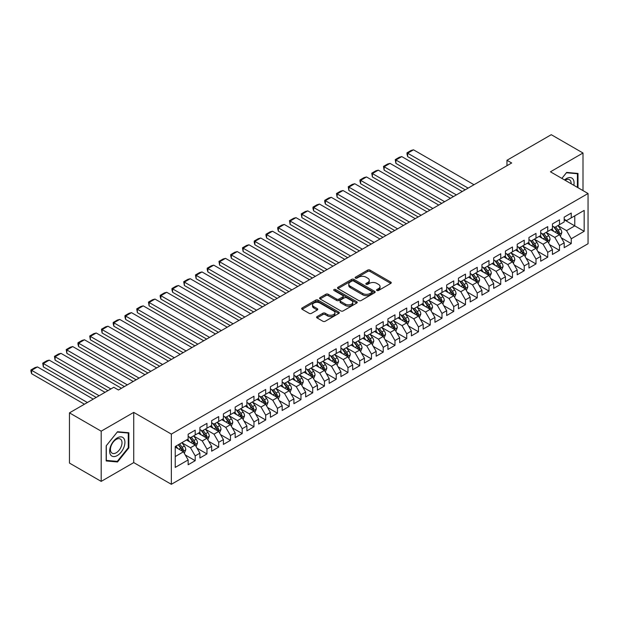 <?xml version="1.0" encoding="UTF-8"?>
<svg xmlns="http://www.w3.org/2000/svg" width="619" height="619" viewBox="0 0 619 619"><rect width="100%" height="100%" fill="white"/><g stroke="black" fill="none" stroke-linecap="round" stroke-linejoin="round"><path stroke-width="0.93" d="M376.909 290.489A1.145 0.658 0 0 0 378.526 290.489L390.782 283.409A1.633 0.944 0 0 0 391.254 282.744A1.633 0.944 0 0 0 390.782 282.078L370.015 270.093A1.633 0.944 0 0 0 367.709 270.093L355.453 277.173A1.145 0.658 0 0 0 355.12 277.637A1.145 0.658 0 0 0 355.453 278.101A1.145 0.658 0 0 0 357.07 278.101L358.656 277.188A5.223 3.018 0 0 1 366.038 277.188L367.771 278.186A5.223 3.018 0 0 1 369.295 280.314A5.223 3.018 0 0 1 367.771 282.45L366.185 283.363A1.145 0.658 0 0 0 365.844 283.827A1.145 0.658 0 0 0 366.185 284.291A1.145 0.658 0 0 0 367.794 284.291L369.381 283.378A5.223 3.018 0 0 1 376.762 283.378L378.495 284.376A5.223 3.018 0 0 1 380.027 286.512A5.223 3.018 0 0 1 378.495 288.64L376.909 289.553A1.145 0.658 0 0 0 376.576 290.025A1.145 0.658 0 0 0 376.909 290.489L376.909 289.553M317.075 316.58A1.633 0.944 0 0 0 316.595 317.245A1.633 0.944 0 0 0 317.075 317.911L322.901 321.269A1.633 0.944 0 0 0 325.207 321.269L338.817 313.415A1.633 0.944 0 0 0 339.297 312.75A1.633 0.944 0 0 0 338.817 312.084L318.05 300.091A1.633 0.944 0 0 0 315.744 300.091L302.134 307.953A1.633 0.944 0 0 0 301.654 308.618A1.633 0.944 0 0 0 302.134 309.283L309.175 313.346A1.633 0.944 0 0 0 311.481 313.346L317.307 309.987A1.633 0.944 0 0 0 317.779 309.322A1.633 0.944 0 0 0 317.307 308.649L313.818 306.637A4.364 2.522 0 0 1 312.533 304.858A4.364 2.522 0 0 1 315.233 302.529A4.364 2.522 0 0 1 319.984 303.078L333.656 310.97A4.364 2.522 0 0 1 334.933 312.75A4.364 2.522 0 0 1 332.241 315.079A4.364 2.522 0 0 1 327.482 314.529L325.207 313.214A1.633 0.944 0 0 0 322.901 313.214L317.075 316.58L317.075 317.911M101.191 431.18L101.191 481.389L133.743 462.594L133.743 412.386L101.191 431.18L69.46 412.865L113.764 387.285L118.461 390.001L511.665 162.983L506.969 160.275L506.969 165.699M133.743 412.386L171.347 434.097L588.05 193.515L588.05 243.724L171.347 484.306L171.347 434.097M582.997 190.598L582.997 153.009L550.446 171.803L588.05 193.515M582.997 153.009L551.266 134.694L506.969 160.275M358.772 300.563A1.633 0.944 0 0 0 361.078 300.563L374.688 292.702A1.633 0.944 0 0 0 375.168 292.036A1.633 0.944 0 0 0 374.688 291.371L353.929 279.386A1.633 0.944 0 0 0 351.623 279.386L338.005 287.239A1.633 0.944 0 0 0 337.533 287.905A1.633 0.944 0 0 0 338.005 288.57L358.772 300.563M334.484 290.737A1.145 0.658 0 0 1 335.645 290.899L335.645 289.537L356.753 301.724A1.633 0.944 0 0 1 357.233 302.389A1.633 0.944 0 0 1 356.753 303.055L343.143 310.916A1.633 0.944 0 0 1 340.837 310.916L320.069 298.931L320.069 297.6A1.633 0.944 0 0 0 319.597 298.265A1.633 0.944 0 0 0 320.069 298.931M320.069 297.6L325.896 294.234A1.633 0.944 0 0 1 328.202 294.234L336.628 299.093A1.633 0.944 0 0 0 338.933 299.093L342.794 296.865A1.633 0.944 0 0 0 343.274 296.199A1.633 0.944 0 0 0 342.794 295.534L334.028 290.473A1.145 0.658 0 0 1 333.695 290.009A1.145 0.658 0 0 1 334.399 289.398A1.145 0.658 0 0 1 335.645 289.537M564.195 219.776L574.772 225.881L574.772 215.838L584.174 210.414L571.244 217.873L571.244 213.06L564.195 217.13L564.195 221.942L559.491 224.658L559.491 219.838L552.442 223.916L552.442 228.728L547.745 231.444L547.745 226.624L540.689 230.694L540.689 235.514L535.992 238.23L535.992 233.409L528.943 237.479L528.943 242.3L524.239 245.016L524.239 240.195L517.19 244.265L517.19 249.086L512.486 251.794L512.486 246.981L505.437 251.051L505.437 255.864L500.74 258.58L500.74 253.767L493.683 257.837L493.683 262.649L488.987 265.365L488.987 260.553L481.938 264.623L481.938 269.435L477.234 272.151L477.234 267.331L470.185 271.401L470.185 276.221L465.48 278.937L465.48 274.116L458.431 278.186L458.431 283.007L453.735 285.723L453.735 280.902L446.678 284.972L446.678 289.793L441.981 292.501L441.981 287.688L434.933 291.758L434.933 296.578L430.228 299.287L430.228 294.474L423.179 298.544L423.179 303.356L418.475 306.072L418.475 301.26L411.426 305.329L411.426 310.142L406.722 312.858L406.722 308.038L399.673 312.115L399.673 316.928L394.976 319.644L394.976 314.823L387.92 318.893L387.92 323.714L383.223 326.43L383.223 321.609L376.174 325.679L376.174 330.5L371.47 333.215L371.47 328.395L364.421 332.465L364.421 337.285L359.716 339.993L359.716 335.181L352.668 339.251L352.668 344.071L347.971 346.779L347.971 341.967L340.914 346.036L340.914 350.849L336.218 353.565L336.218 348.752L329.169 352.822L329.169 357.635L324.464 360.351L324.464 355.53L317.415 359.608L317.415 364.421L312.711 367.137L312.711 362.316L305.662 366.386L305.662 371.207L300.966 373.922L300.966 369.102L293.909 373.172L293.909 377.992L289.212 380.708L289.212 375.888L282.163 379.958L282.163 384.778L277.459 387.486L277.459 382.674L270.41 386.743L270.41 391.556L265.706 394.272L265.706 389.459L258.657 393.529L258.657 398.342L253.96 401.058L253.96 396.237L246.904 400.315L246.904 405.128L242.207 407.844L242.207 403.023L235.158 407.093L235.158 411.914L230.454 414.629L230.454 409.809L223.405 413.879L223.405 418.699L218.7 421.415L218.7 416.595L211.652 420.665L211.652 425.485L206.955 428.193L206.955 423.381L199.898 427.45L199.898 432.271L195.202 434.979L195.202 430.166L188.145 434.236L188.145 439.049L175.223 446.516L175.223 467.415L188.145 459.948L183.448 451.808L175.223 447.057M584.174 210.414L584.174 231.305L571.244 238.772L566.547 230.632L558.029 225.711M561.317 237.858L571.244 243.584L571.244 238.772M571.244 243.584L564.195 247.662L564.195 242.841L559.491 245.557L554.794 237.41L546.275 232.496M549.564 244.637L559.491 250.37L559.491 245.557M559.491 250.37L552.442 254.44L552.442 249.627L547.745 252.343L543.041 244.196L534.522 239.282M537.81 251.422L547.745 257.156L547.745 252.343M547.745 257.156L540.689 261.226L540.689 256.413L535.992 259.121L531.288 250.981L522.769 246.06M526.065 258.208L535.992 263.942L535.992 259.121M535.992 263.942L528.943 268.012L528.943 263.199L524.239 265.907L519.542 257.767L511.015 252.846M514.312 264.994L524.239 270.727L524.239 265.907M524.239 270.727L517.19 274.797L517.19 269.977L512.486 272.693L507.789 264.553L499.27 259.632M502.558 271.78L512.486 277.513L512.486 272.693M512.486 277.513L505.437 281.583L505.437 276.763L500.74 279.478L496.036 271.339L487.517 266.418M490.805 278.565L500.74 284.299L500.74 279.478M500.74 284.299L493.683 288.369L493.683 283.548L488.987 286.264L484.282 278.124L475.763 273.203M479.052 285.344L488.987 291.077L488.987 286.264M488.987 291.077L481.938 295.147L481.938 290.334L477.234 293.05L472.537 284.902L464.01 279.989M467.306 292.129L477.234 297.863L477.234 293.05M477.234 297.863L470.185 301.933L470.185 297.12L465.48 299.836L460.784 291.688L452.265 286.775M455.553 298.915L465.48 304.649L465.48 299.836M465.48 304.649L458.431 308.719L458.431 303.906L453.735 306.614L449.03 298.474L440.511 293.553M443.8 305.701L453.735 311.434L453.735 306.614M453.735 311.434L446.678 315.504L446.678 310.684L441.981 313.4L437.277 305.26L428.758 300.339M432.047 312.487L441.981 318.22L441.981 313.4M441.981 318.22L434.933 322.29L434.933 317.47L430.228 320.185L425.532 312.046L417.005 307.125M420.301 319.272L430.228 325.006L430.228 320.185M430.228 325.006L423.179 329.076L423.179 324.255L418.475 326.971L413.778 318.831L405.259 313.91M408.548 326.058L418.475 331.784L418.475 326.971M418.475 331.784L411.426 335.862L411.426 331.041L406.722 333.757L402.025 325.617L393.506 320.696M396.794 332.836L406.722 338.57L406.722 333.757M406.722 338.57L399.673 342.64L399.673 337.827L394.976 340.543L390.272 332.395L381.753 327.482M385.041 339.622L394.976 345.356L394.976 340.543M394.976 345.356L387.92 349.426L387.92 344.613L383.223 347.321L378.519 339.181L370 334.26M373.296 346.408L383.223 352.141L383.223 347.321M383.223 352.141L376.174 356.211L376.174 351.399L371.47 354.107L366.773 345.967L358.254 341.046M361.542 353.194L371.47 358.927L371.47 354.107M371.47 358.927L364.421 362.997L364.421 358.177L359.716 360.892L355.02 352.753L346.501 347.832M349.789 359.979L359.716 365.713L359.716 360.892M359.716 365.713L352.668 369.783L352.668 364.962L347.971 367.678L343.266 359.538L334.747 354.617M338.036 366.765L347.971 372.499L347.971 367.678M347.971 372.499L340.914 376.569L340.914 371.748L336.218 374.464L331.513 366.324L322.994 361.403M326.29 373.543L336.218 379.277L336.218 374.464M336.218 379.277L329.169 383.354L329.169 378.534L324.464 381.25L319.768 373.102L311.249 368.189M314.537 380.329L324.464 386.063L324.464 381.25M324.464 386.063L317.415 390.132L317.415 385.32L312.711 388.036L308.014 379.888L299.495 374.975M302.784 387.115L312.711 392.848L312.711 388.036M312.711 392.848L305.662 396.918L305.662 392.106L300.966 394.814L296.261 386.674L287.742 381.753M291.031 393.901L300.966 399.634L300.966 394.814M300.966 399.634L293.909 403.704L293.909 398.891L289.212 401.599L284.508 393.46L275.989 388.539M279.285 400.686L289.212 406.42L289.212 401.599M289.212 406.42L282.163 410.49L282.163 405.669L277.459 408.385L272.762 400.245L264.236 395.324M267.532 407.472L277.459 413.206L277.459 408.385M277.459 413.206L270.41 417.276L270.41 412.455L265.706 415.171L261.009 407.031L252.49 402.11M255.779 414.258L265.706 419.991L265.706 415.171M265.706 419.991L258.657 424.061L258.657 419.241L253.96 421.957L249.256 413.817L240.737 408.896M244.025 421.036L253.96 426.77L253.96 421.957M253.96 426.77L246.904 430.839L246.904 426.027L242.207 428.743L237.503 420.595L228.984 415.682M232.272 427.822L242.207 433.555L242.207 428.743M242.207 433.555L235.158 437.625L235.158 432.813L230.454 435.528L225.757 427.381L217.23 422.468M220.526 434.608L230.454 440.341L230.454 435.528M230.454 440.341L223.405 444.411L223.405 439.598L218.7 442.306L214.004 434.167L205.485 429.246M208.773 441.393L218.7 447.127L218.7 442.306M218.7 447.127L211.652 451.197L211.652 446.376L206.955 449.092L202.251 440.952L193.732 436.031M197.02 448.179L206.955 453.913L206.955 449.092M206.955 453.913L199.898 457.983L199.898 453.162L195.202 455.878L190.497 447.738L181.978 442.817M185.267 454.965L195.202 460.698L195.202 455.878M195.202 460.698L188.145 464.768L188.145 459.948M188.145 436.341L190.497 437.695L195.202 434.979M175.223 456.559L183.448 451.808M199.898 429.555L202.251 430.909L206.955 428.193M190.497 447.738L195.202 445.022L186.505 440.001M199.898 453.162L195.202 445.022M211.652 422.769L214.004 424.123L218.7 421.415M202.251 440.952L206.955 438.237L198.258 433.215M211.652 446.376L206.955 438.237M223.405 415.983L225.757 417.345L230.454 414.629M214.004 434.167L218.7 431.451L210.003 426.437M223.405 439.598L218.7 431.451M235.158 409.198L237.503 410.559L242.207 407.844M225.757 427.381L230.454 424.673L221.757 419.651M235.158 432.813L230.454 424.673M246.904 402.412L249.256 403.774L253.96 401.058M237.503 420.595L242.207 417.887L233.51 412.865M246.904 426.027L242.207 417.887M258.657 395.634L261.009 396.988L265.706 394.272M249.256 413.817L253.96 411.101L245.263 406.079M258.657 419.241L253.96 411.101M270.41 388.848L272.762 390.202L277.459 387.486M261.009 407.031L265.706 404.315L257.009 399.294M270.41 412.455L265.706 404.315M282.163 382.062L284.508 383.416L289.212 380.708M272.762 400.245L277.459 397.53L268.762 392.508M282.163 405.669L277.459 397.53M293.909 375.276L296.261 376.631L300.966 373.922M284.508 393.46L289.212 390.744L280.515 385.722M293.909 398.891L289.212 390.744M305.662 368.491L308.014 369.853L312.711 367.137M296.261 386.674L300.966 383.958L292.269 378.944M305.662 392.106L300.966 383.958M317.415 361.705L319.768 363.067L324.464 360.351M308.014 379.888L312.711 377.18L304.014 372.158M317.415 385.32L312.711 377.18M329.169 354.927L331.513 356.281L336.218 353.565M319.768 373.102L324.464 370.394L315.767 365.372M329.169 378.534L324.464 370.394M340.914 348.141L343.266 349.495L347.971 346.779M331.513 366.324L336.218 363.608L327.521 358.587M340.914 371.748L336.218 363.608M352.668 341.355L355.02 342.709L359.716 339.993M343.266 359.538L347.971 356.823L339.274 351.801M352.668 364.962L347.971 356.823M364.421 334.57L366.773 335.924L371.47 333.215M355.02 352.753L359.716 350.037L351.027 345.015M364.421 358.177L359.716 350.037M376.174 327.784L378.519 329.138L383.223 326.43M366.773 345.967L371.47 343.251L362.773 338.229M376.174 351.399L371.47 343.251M387.92 320.998L390.272 322.36L394.976 319.644M378.519 339.181L383.223 336.465L374.526 331.451M387.92 344.613L383.223 336.465M399.673 314.212L402.025 315.574L406.722 312.858M390.272 332.395L394.976 329.687L386.279 324.666M399.673 337.827L394.976 329.687M411.426 307.434L413.778 308.788L418.475 306.072M402.025 325.617L406.722 322.901L398.032 317.88M411.426 331.041L406.722 322.901M423.179 300.648L425.532 302.002L430.228 299.287M413.778 318.831L418.475 316.116L409.778 311.094M423.179 324.255L418.475 316.116M434.933 293.863L437.277 295.217L441.981 292.501M425.532 312.046L430.228 309.33L421.531 304.308M434.933 317.47L430.228 309.33M446.678 287.077L449.03 288.431L453.735 285.723M437.277 305.26L441.981 302.544L433.285 297.522M446.678 310.684L441.981 302.544M458.431 280.291L460.784 281.653L465.48 278.937M449.03 298.474L453.735 295.758L445.038 290.744M458.431 303.906L453.735 295.758M470.185 273.505L472.537 274.867L477.234 272.151M460.784 291.688L465.48 288.98L456.783 283.959M470.185 297.12L465.48 288.98M481.938 266.719L484.282 268.081L488.987 265.365M472.537 284.902L477.234 282.194L468.537 277.173M481.938 290.334L477.234 282.194M493.683 259.941L496.036 261.295L500.74 258.58M484.282 278.124L488.987 275.409L480.29 270.387M493.683 283.548L488.987 275.409M505.437 253.156L507.789 254.51L512.486 251.794M496.036 271.339L500.74 268.623L492.043 263.601M505.437 276.763L500.74 268.623M517.19 246.37L519.542 247.724L524.239 245.016M507.789 264.553L512.486 261.837L503.789 256.815M517.19 269.977L512.486 261.837M528.943 239.584L531.288 240.938L535.992 238.23M519.542 257.767L524.239 255.051L515.542 250.03M528.943 263.199L524.239 255.051M540.689 232.798L543.041 234.16L547.745 231.444M531.288 250.981L535.992 248.265L527.295 243.252M540.689 256.413L535.992 248.265M552.442 226.012L554.794 227.374L559.491 224.658M543.041 244.196L547.745 241.487L539.048 236.466M552.442 249.627L547.745 241.487M564.195 219.234L566.547 220.588L571.244 217.873M554.794 237.41L559.491 234.702L550.794 229.68M564.195 242.841L559.491 234.702M69.46 412.865L69.46 463.074L101.191 481.389M133.743 462.594L171.347 484.306M566.547 230.632L574.772 225.881L584.174 231.305M577.999 187.712L577.999 173.436L566.664 172.422L561.866 178.396M128.86 447.87L128.86 432.751L117.525 431.737L106.182 445.842L106.182 460.962L117.525 461.975L128.86 447.87L128.272 447.529M377.366 290.651L378.495 289.994A5.223 3.018 0 0 0 380.027 287.866L380.027 286.512M369.295 280.314L369.295 281.676A5.223 3.018 0 0 1 367.771 283.804L366.641 284.454M390.759 283.425L370.015 271.447A1.633 0.944 0 0 0 367.709 271.447L355.91 278.264M374.665 292.717L353.929 280.74A1.633 0.944 0 0 0 351.623 280.74L338.028 288.586L338.005 287.239M371.802 292.501A1.145 0.658 0 0 0 372.143 292.036A1.145 0.658 0 0 0 371.802 291.572L353.581 281.049A1.145 0.658 0 0 0 351.963 281.049L350.292 282.016A5.223 3.018 0 0 0 348.768 284.144A5.223 3.018 0 0 0 350.292 286.28L362.749 293.468A5.223 3.018 0 0 0 370.131 293.468L371.802 292.501L371.802 293.863A1.145 0.658 0 0 0 372.143 293.391L372.143 292.036M348.768 284.144L348.768 285.506A5.223 3.018 0 0 0 350.292 287.634L350.292 286.28M371.802 293.863L370.131 294.822A5.223 3.018 0 0 1 362.749 294.822L350.292 287.634M320.093 298.938L325.896 295.588L325.896 294.234M343.274 296.199L343.274 297.553A1.633 0.944 0 0 1 342.794 298.219L338.933 300.455A1.633 0.944 0 0 1 336.628 300.455L328.202 295.588A1.633 0.944 0 0 0 325.896 295.588M335.645 290.899L356.73 303.07M345.363 304.138A4.364 2.522 0 0 0 350.114 304.687A4.364 2.522 0 0 0 352.815 302.358A4.364 2.522 0 0 0 351.53 300.579L346.717 297.801A1.633 0.944 0 0 0 344.412 297.801L340.543 300.029A1.633 0.944 0 0 0 340.071 300.695A1.633 0.944 0 0 0 340.543 301.36L345.363 304.138L345.363 305.5A4.364 2.522 0 0 0 350.114 306.041A4.364 2.522 0 0 0 352.815 303.712L352.815 302.358M340.071 300.695L340.071 302.049A1.633 0.944 0 0 0 340.543 302.714L340.543 301.36M345.363 305.5L340.543 302.714M334.933 312.75L334.933 314.104A4.364 2.522 0 0 1 332.241 316.433A4.364 2.522 0 0 1 327.482 315.883L325.207 314.568A1.633 0.944 0 0 0 322.901 314.568L317.098 317.918M312.533 304.858L312.533 306.212A4.364 2.522 0 0 0 313.818 307.991L313.818 306.637M317.284 309.995L313.818 307.991M338.794 313.423L318.05 301.453A1.633 0.944 0 0 0 315.744 301.453L302.157 309.299M116.326 461.287L117.525 461.975M560.365 236.203L561.82 232.651A4.403 2.546 -120 0 0 560.412 228.898L557.92 225.571M468.126 188.122L407.642 153.203L413.515 149.813L473.999 184.733M553.943 231.491L552.04 228.96M407.642 156.592L406.993 154.185L406.993 152.831L407.642 153.203L407.642 156.592L465.186 189.816M558.663 234.222L559.444 232.837A4.403 2.546 -120 0 0 558.183 230.191L555.684 226.856M554.26 227.065L557.348 231.181A2.244 1.292 60 0 1 557.75 231.862L559.444 232.837M553.487 226.616L556.775 231.003A4.403 2.546 60 0 1 558.036 233.649L558.121 233.905M406.993 152.831L411.109 150.456L413.515 149.813M548.612 242.988L550.067 239.437A4.403 2.546 -120 0 0 548.666 235.684L546.167 232.349M456.373 194.908L395.889 159.988L401.77 156.592L462.254 191.519M542.19 238.276L540.294 235.746M395.889 163.377L395.247 159.617L395.889 159.988L395.889 163.377L453.441 196.602M546.91 241.008L547.691 239.623A4.403 2.546 -120 0 0 546.43 236.976L543.931 233.642M542.507 233.85L545.594 237.967A2.244 1.292 60 0 1 545.997 238.648L547.691 239.623M541.733 233.402L545.022 237.789A4.403 2.546 60 0 1 546.283 240.435L546.368 240.69M395.247 159.617L399.356 157.241L401.77 156.592M536.859 249.774L538.321 246.223A4.403 2.546 -120 0 0 536.913 242.47L534.414 239.135M444.62 201.693L384.136 166.774L390.016 163.377L450.5 198.297M530.437 245.062L528.541 242.532M384.136 170.163L383.494 166.403L384.136 166.774L384.136 170.163L441.687 203.388M535.164 247.793L535.938 246.408A4.403 2.546 -120 0 0 534.677 243.762L532.185 240.427M530.762 240.636L533.841 244.753A2.244 1.292 60 0 1 534.251 245.434L535.938 246.408M529.98 240.187L533.269 244.575A4.403 2.546 60 0 1 534.53 247.221L534.623 247.476M383.494 166.403L387.602 164.027L390.016 163.377M573.828 185.305A10.802 6.236 120 0 0 573.039 179.185A10.802 6.236 120 0 0 564.543 179.951M571.136 183.75A8.179 4.72 120 0 0 570.362 180.562A8.179 4.72 120 0 0 569.449 179.711A8.179 4.72 120 0 0 565.101 180.268M566.4 172.747L577.419 173.746L577.419 187.379M576.684 173.32L577.419 173.746M561.882 178.411L566.424 172.763M110.669 454.95A10.802 6.236 120 0 0 121.107 452.156A10.802 6.236 120 0 0 123.901 438.492A10.802 6.236 120 0 0 113.47 441.285A10.802 6.236 120 0 0 110.669 454.95M111.211 452.334A8.179 4.72 120 0 0 112.124 453.185A8.179 4.72 120 0 0 119.738 449.363A8.179 4.72 120 0 0 121.223 439.869A8.179 4.72 120 0 0 120.303 439.018A8.179 4.72 120 0 0 112.697 442.833A8.179 4.72 120 0 0 111.211 452.334M117.285 432.07L128.272 433.052L128.272 447.699L117.285 461.372L106.298 460.389L106.298 445.734L117.262 432.054M127.545 432.627L128.272 433.052M525.113 256.56L526.568 253.001A4.403 2.546 -120 0 0 525.16 249.256L522.66 245.921M432.874 208.479L372.39 173.56L378.263 170.163L438.747 205.082M518.683 251.848L516.788 249.318M372.39 176.949L371.74 173.181L372.39 173.56L372.39 176.949L429.934 210.174M523.411 254.571L524.185 253.194A4.403 2.546 -120 0 0 522.931 250.54L520.432 247.213M519.008 247.422L522.088 251.531A2.244 1.292 60 0 1 522.498 252.219L524.185 253.194M518.235 246.973L521.515 251.36A4.403 2.546 60 0 1 522.776 254.007L522.869 254.262M371.74 173.181L375.857 170.805L378.263 170.163M513.36 263.346L514.815 259.787A4.403 2.546 -120 0 0 513.406 256.042L510.915 252.707M421.121 215.265L360.637 180.338L366.51 176.949L426.994 211.868M506.938 258.634L505.034 256.096M360.637 183.735L359.987 181.328L359.987 179.967L360.637 180.338L360.637 183.735L418.181 216.959M511.658 261.357L512.439 259.98A4.403 2.546 -120 0 0 511.178 257.326L508.679 253.999M507.255 254.2L510.342 258.316A2.244 1.292 60 0 1 510.745 258.997L512.439 259.98M506.481 253.759L509.77 258.138A4.403 2.546 60 0 1 511.023 260.792L511.116 261.048M359.987 179.967L364.104 177.591L366.51 176.949M501.607 270.132L503.061 266.572A4.403 2.546 -120 0 0 501.661 262.82L499.162 259.493M409.368 222.043L348.884 187.124L354.764 183.735L415.248 218.654M495.185 265.419L493.289 262.882M348.884 190.52L348.242 186.752L348.884 187.124L348.884 190.52L406.428 223.745M499.904 268.143L500.686 266.758A4.403 2.546 -120 0 0 499.425 264.112L496.925 260.777M495.502 260.986L498.589 265.102A2.244 1.292 60 0 1 498.991 265.783L500.686 266.758M494.728 260.537L498.016 264.924A4.403 2.546 60 0 1 499.278 267.578L499.363 267.834M348.242 186.752L352.35 184.377L354.764 183.735M489.853 276.917L491.308 273.358A4.403 2.546 -120 0 0 489.908 269.605L487.408 266.278M397.615 228.829L337.131 193.909L343.011 190.52L403.495 225.44M483.431 272.198L481.536 269.667M337.131 197.306L336.488 193.538L337.131 193.909L337.131 197.306L394.682 230.523M488.159 274.929L488.933 273.544A4.403 2.546 -120 0 0 487.671 270.898L485.18 267.563M483.749 267.772L486.836 271.888A2.244 1.292 60 0 1 487.246 272.569L488.933 273.544M482.975 267.323L486.263 271.71A4.403 2.546 60 0 1 487.524 274.356L487.61 274.612M336.488 193.538L340.597 191.163L343.011 190.52M478.1 283.695L479.563 280.144A4.403 2.546 -120 0 0 478.154 276.391L475.655 273.056M385.869 235.615L325.385 200.695L331.258 197.306L391.742 232.226M471.678 278.983L469.782 276.453M325.385 204.084L324.735 201.678L324.735 200.324L325.385 200.695L325.385 204.084L382.929 237.309M476.406 281.715L477.179 280.33A4.403 2.546 -120 0 0 475.926 277.683L473.427 274.349M472.003 274.557L475.083 278.674A2.244 1.292 60 0 1 475.493 279.355L477.179 280.33M471.229 274.109L474.51 278.496A4.403 2.546 60 0 1 475.771 281.142L475.864 281.397M324.735 200.324L328.851 197.948L331.258 197.306M466.355 290.481L467.809 286.93A4.403 2.546 -120 0 0 466.401 283.177L463.91 279.842M374.116 242.4L313.632 207.481L319.505 204.084L379.989 239.011M459.932 285.769L458.029 283.239M313.632 210.87L312.982 208.464L312.982 207.11L313.632 207.481L313.632 210.87L371.176 244.095M464.652 288.5L465.434 287.115A4.403 2.546 -120 0 0 464.173 284.469L461.673 281.134M460.25 281.343L463.329 285.46A2.244 1.292 60 0 1 463.739 286.14L465.434 287.115M459.476 280.894L462.764 285.282A4.403 2.546 60 0 1 464.018 287.928L464.111 288.183M312.982 207.11L317.098 204.734L319.505 204.084M454.601 297.267L456.056 293.716A4.403 2.546 -120 0 0 454.656 289.963L452.156 286.628M362.363 249.186L301.879 214.267L307.751 210.87L368.235 245.789M448.179 292.555L446.284 290.025M301.879 217.656L301.236 213.888L301.879 214.267L301.879 217.656L359.422 250.881M452.899 295.278L453.681 293.901A4.403 2.546 -120 0 0 452.419 291.247L449.92 287.92M448.496 288.129L451.584 292.245A2.244 1.292 60 0 1 451.986 292.926L453.681 293.901M447.723 287.68L451.011 292.067A4.403 2.546 60 0 1 452.272 294.714L452.357 294.969M301.236 213.888L305.345 211.52L307.751 210.87M442.848 304.053L444.303 300.494A4.403 2.546 -120 0 0 442.902 296.749L440.403 293.414M350.609 255.972L290.125 221.053L296.006 217.656L356.49 252.575M436.426 299.341L434.53 296.803M290.125 224.442L289.483 220.674L290.125 221.053L290.125 224.442L347.677 257.666M441.154 302.064L441.927 300.687A4.403 2.546 -120 0 0 440.666 298.033L438.175 294.706M436.743 294.907L439.83 299.023A2.244 1.292 60 0 1 440.241 299.704L441.927 300.687M435.969 294.466L439.258 298.853A4.403 2.546 60 0 1 440.519 301.499L440.604 301.755M289.483 220.674L293.592 218.298L296.006 217.656M431.095 310.839L432.557 307.279A4.403 2.546 -120 0 0 431.149 303.534L428.65 300.2M338.864 262.75L278.38 227.831L284.253 224.442L344.737 259.361M424.673 306.126L422.777 303.589M278.38 231.227L277.73 228.821L277.73 227.459L278.38 227.831L278.38 231.227L335.924 264.452M429.4 308.85L430.174 307.473A4.403 2.546 -120 0 0 428.913 304.819L426.421 301.484M424.998 301.693L428.077 305.809A2.244 1.292 60 0 1 428.487 306.49L430.174 307.473M424.224 301.252L427.505 305.631A4.403 2.546 60 0 1 428.766 308.285L428.859 308.541M277.73 227.459L281.846 225.084L284.253 224.442M419.349 317.624L420.804 314.065A4.403 2.546 -120 0 0 419.396 310.312L416.904 306.985M327.111 269.536L266.627 234.616L272.499 231.227L332.983 266.147M412.919 312.912L411.024 310.374M266.627 238.013L265.977 235.599L265.977 234.245L266.627 234.616L266.627 238.013L324.17 271.238M417.647 315.636L418.429 314.251A4.403 2.546 -120 0 0 417.167 311.605L414.668 308.27M413.244 308.479L416.324 312.595A2.244 1.292 60 0 1 416.734 313.276L418.429 314.251M412.471 308.03L415.751 312.417A4.403 2.546 60 0 1 417.013 315.071L417.105 315.326M265.977 234.245L270.093 231.87L272.499 231.227M407.596 324.402L409.051 320.851A4.403 2.546 -120 0 0 407.65 317.098L405.151 313.771M315.357 276.322L254.873 241.402L260.746 238.013L321.23 272.933M401.174 319.69L399.27 317.16M254.873 244.799L254.223 242.385L254.223 241.031L254.873 241.402L254.873 244.799L312.417 278.016M405.894 322.422L406.675 321.037A4.403 2.546 -120 0 0 405.414 318.39L402.915 315.056M401.491 315.264L404.578 319.381A2.244 1.292 60 0 1 404.981 320.062L406.675 321.037M400.717 314.816L404.006 319.203A4.403 2.546 60 0 1 405.267 321.849L405.352 322.104M254.223 241.031L258.34 238.655L260.746 238.013M395.843 331.188L397.297 327.637A4.403 2.546 -120 0 0 395.897 323.884L393.398 320.549M303.604 283.107L243.12 248.188L249 244.799L309.485 279.718M389.421 326.476L387.525 323.946M243.12 251.577L242.478 247.817L243.12 248.188L243.12 251.577L300.672 284.802M394.141 329.207L394.922 327.822A4.403 2.546 -120 0 0 393.661 325.176L391.169 321.841M389.738 322.05L392.825 326.167A2.244 1.292 60 0 1 393.235 326.847L394.922 327.822M388.964 321.601L392.253 325.989A4.403 2.546 60 0 1 393.514 328.635L393.599 328.89M242.478 247.817L246.586 245.441L249 244.799M384.089 337.974L385.552 334.422A4.403 2.546 -120 0 0 384.144 330.67L381.644 327.335M291.858 289.893L231.374 254.974L237.247 251.577L297.731 286.496M377.667 333.262L375.772 330.732M231.374 258.363L230.725 255.957L230.725 254.602L231.374 254.974L231.374 258.363L288.918 291.588M382.395 335.993L383.169 334.608A4.403 2.546 -120 0 0 381.908 331.962L379.416 328.627M377.992 328.836L381.072 332.952A2.244 1.292 60 0 1 381.482 333.633L383.169 334.608M377.219 328.387L380.499 332.774A4.403 2.546 60 0 1 381.761 335.421L381.853 335.676M230.725 254.602L234.841 252.227L237.247 251.577M372.344 344.76L373.799 341.201A4.403 2.546 -120 0 0 372.39 337.456L369.899 334.121M280.105 296.679L219.621 261.76L225.494 258.363L285.978 293.282M365.914 340.048L364.018 337.517M219.621 265.149L218.971 261.38L219.621 261.76L219.621 265.149L277.165 298.373M370.642 342.771L371.423 341.394A4.403 2.546 -120 0 0 370.162 338.74L367.663 335.413M366.239 335.622L369.319 339.738A2.244 1.292 60 0 1 369.729 340.419L371.423 341.394M365.465 335.173L368.746 339.56A4.403 2.546 60 0 1 370.007 342.206L370.1 342.462M218.971 261.38L223.088 259.013L225.494 258.363M360.591 351.546L362.045 347.986A4.403 2.546 -120 0 0 360.637 344.241L358.146 340.907M268.352 303.465L207.868 268.538L213.741 265.149L274.225 300.068M354.169 346.833L352.265 344.296M207.868 271.934L207.218 269.528L207.218 268.166L207.868 268.538L207.868 271.934L265.412 305.159M358.888 349.557L359.67 348.18A4.403 2.546 -120 0 0 358.409 345.526L355.91 342.199M354.486 342.4L357.573 346.516A2.244 1.292 60 0 1 357.975 347.197L359.67 348.18M353.712 341.959L357.001 346.338A4.403 2.546 60 0 1 358.262 348.992L358.347 349.248M207.218 268.166L211.334 265.791L213.741 265.149M348.837 358.331L350.292 354.772A4.403 2.546 -120 0 0 348.892 351.027L346.392 347.692M256.599 310.243L196.115 275.323L201.995 271.934L262.479 306.854M342.415 353.619L340.52 351.081M196.115 278.72L195.472 274.952L196.115 275.323L196.115 278.72L253.666 311.945M347.135 356.343L347.917 354.958A4.403 2.546 -120 0 0 346.655 352.312L344.156 348.977M342.733 349.186L345.82 353.302A2.244 1.292 60 0 1 346.23 353.983L347.917 354.958M341.959 348.737L345.247 353.124A4.403 2.546 60 0 1 346.508 355.778L346.594 356.033M195.472 274.952L199.581 272.577L201.995 271.934M337.084 365.117L338.547 361.558A4.403 2.546 -120 0 0 337.138 357.805L334.639 354.478M244.845 317.029L184.361 282.109L190.242 278.72L250.726 313.64M330.662 360.397L328.766 357.867M184.361 285.506L183.719 281.738L184.361 282.109L184.361 285.506L241.913 318.731M335.39 363.129L336.163 361.744A4.403 2.546 -120 0 0 334.902 359.097L332.411 355.763M330.987 355.971L334.067 360.088A2.244 1.292 60 0 1 334.477 360.769L336.163 361.744M330.206 355.523L333.494 359.91A4.403 2.546 60 0 1 334.755 362.564L334.848 362.811M183.719 281.738L187.828 279.362L190.242 278.72M325.339 371.895L326.793 368.344A4.403 2.546 -120 0 0 325.385 364.591L322.894 361.264M233.1 323.814L172.616 288.895L178.489 285.506L238.973 320.425M318.909 367.183L317.013 364.653M172.616 292.284L171.966 289.878L171.966 288.524L172.616 288.895L172.616 292.284L230.16 325.509M323.636 369.914L324.418 368.529A4.403 2.546 -120 0 0 323.157 365.883L320.657 362.548M319.234 362.757L322.313 366.874A2.244 1.292 60 0 1 322.723 367.554L324.418 368.529M318.46 362.308L321.741 366.696A4.403 2.546 60 0 1 323.002 369.342L323.095 369.597M171.966 288.524L176.082 286.148L178.489 285.506M313.585 378.681L315.04 375.129A4.403 2.546 -120 0 0 313.632 371.377L311.14 368.042M221.347 330.6L160.863 295.681L166.735 292.284L227.219 327.211M307.163 373.969L305.26 371.439M160.863 299.07L160.213 296.663L160.213 295.309L160.863 295.681L160.863 299.07L218.406 332.295M311.883 376.7L312.665 375.315A4.403 2.546 -120 0 0 311.403 372.669L308.904 369.334M307.481 369.543L310.568 373.659A2.244 1.292 60 0 1 310.97 374.34L312.665 375.315M306.707 369.094L309.995 373.481A4.403 2.546 60 0 1 311.256 376.128L311.342 376.383M160.213 295.309L164.329 292.934L166.735 292.284M301.832 385.467L303.287 381.915A4.403 2.546 -120 0 0 301.886 378.163L299.387 374.828M209.593 337.386L149.109 302.467L154.99 299.07L215.474 333.989M295.41 380.755L293.514 378.224M149.109 305.856L148.467 302.095L149.109 302.467L149.109 305.856L206.653 339.08M300.13 383.486L300.911 382.101A4.403 2.546 -120 0 0 299.65 379.455L297.151 376.12M295.727 376.329L298.815 380.445A2.244 1.292 60 0 1 299.217 381.126L300.911 382.101M294.954 375.88L298.242 380.267A4.403 2.546 60 0 1 299.503 382.913L299.588 383.169M148.467 302.095L152.576 299.72L154.99 299.07M290.079 392.253L291.534 388.693A4.403 2.546 -120 0 0 290.133 384.948L287.634 381.613M197.84 344.172L137.356 309.252L143.237 305.856L203.721 340.775M283.657 387.54L281.761 385.01M137.356 312.641L136.714 308.873L137.356 309.252L137.356 312.641L194.908 345.866M288.384 390.264L289.158 388.887A4.403 2.546 -120 0 0 287.897 386.233L285.405 382.906M283.982 383.115L287.061 387.223A2.244 1.292 60 0 1 287.471 387.912L289.158 388.887M283.2 382.666L286.489 387.053A4.403 2.546 60 0 1 287.75 389.699L287.835 389.955M136.714 308.873L140.823 306.498L143.237 305.856M278.326 399.038L279.788 395.479A4.403 2.546 -120 0 0 278.38 391.734L275.881 388.399M186.095 350.958L125.611 316.03L131.483 312.641L191.967 347.561M271.903 394.326L270.008 391.788M125.611 319.427L124.961 317.021L124.961 315.659L125.611 316.03L125.611 319.427L183.154 352.652M276.631 397.05L277.405 395.673A4.403 2.546 -120 0 0 276.151 393.019L273.652 389.691M272.228 389.893L275.308 394.009A2.244 1.292 60 0 1 275.718 394.69L277.405 395.673M271.455 389.452L274.735 393.831A4.403 2.546 60 0 1 275.997 396.485L276.089 396.74M124.961 315.659L129.077 313.284L131.483 312.641M266.58 405.824L268.035 402.265A4.403 2.546 -120 0 0 266.627 398.512L264.135 395.185M174.341 357.736L113.857 322.816L119.73 319.427L180.214 354.347M260.158 401.112L258.255 398.574M113.857 326.213L113.207 323.799L113.207 322.445L113.857 322.816L113.857 326.213L171.401 359.438M264.878 403.836L265.659 402.451A4.403 2.546 -120 0 0 264.398 399.804L261.899 396.469M260.475 396.678L263.555 400.795A2.244 1.292 60 0 1 263.965 401.476L265.659 402.451M259.701 396.23L262.99 400.617A4.403 2.546 60 0 1 264.243 403.271L264.336 403.526M113.207 322.445L117.324 320.069L119.73 319.427M254.827 412.61L256.281 409.051A4.403 2.546 -120 0 0 254.881 405.298L252.382 401.971M162.588 364.521L102.104 329.602L107.977 326.213L168.469 361.132M248.405 407.89L246.509 405.36M102.104 332.999L101.462 329.231L102.104 329.602L102.104 332.999L159.648 366.216M253.125 410.621L253.906 409.236A4.403 2.546 -120 0 0 252.645 406.59L250.146 403.255M248.722 403.464L251.809 407.581A2.244 1.292 60 0 1 252.212 408.261L253.906 409.236M247.948 403.015L251.237 407.403A4.403 2.546 60 0 1 252.498 410.049L252.583 410.304M101.462 329.231L105.57 326.855L107.977 326.213M243.074 419.388L244.528 415.836A4.403 2.546 -120 0 0 243.128 412.084L240.629 408.749M150.835 371.307L90.351 336.388L96.231 332.999L156.715 367.918M236.651 414.676L234.756 412.146M90.351 339.777L89.709 336.016L90.351 336.388L90.351 339.777L147.902 373.002M241.379 417.407L242.153 416.022A4.403 2.546 -120 0 0 240.892 413.376L238.4 410.041M236.969 410.25L240.056 414.366A2.244 1.292 60 0 1 240.466 415.047L242.153 416.022M236.195 409.801L239.483 414.188A4.403 2.546 60 0 1 240.745 416.835L240.83 417.09M89.709 336.016L93.817 333.641L96.231 332.999M231.32 426.174L232.783 422.622A4.403 2.546 -120 0 0 231.374 418.87L228.875 415.535M139.089 378.093L78.605 343.174L84.478 339.777L144.962 374.704M224.898 421.462L223.002 418.931M78.605 346.563L77.955 344.156L77.955 342.802L78.605 343.174L78.605 346.563L136.149 379.787M229.626 424.193L230.4 422.808A4.403 2.546 -120 0 0 229.138 420.162L226.647 416.827M225.223 417.036L228.303 421.152A2.244 1.292 60 0 1 228.713 421.833L230.4 422.808M224.449 416.587L227.73 420.974A4.403 2.546 60 0 1 228.991 423.62L229.084 423.876M77.955 342.802L82.072 340.427L84.478 339.777M219.575 432.96L221.029 429.408A4.403 2.546 -120 0 0 219.621 425.655L217.13 422.32M127.336 384.879L66.852 349.959L72.725 346.563L133.209 381.482M213.153 428.247L211.249 425.717M66.852 353.348L66.202 349.58L66.852 349.959L66.852 353.348L124.396 386.573M217.873 430.971L218.654 429.594A4.403 2.546 -120 0 0 217.393 426.94L214.894 423.613M213.47 423.822L216.549 427.938A2.244 1.292 60 0 1 216.959 428.619L218.654 429.594M212.696 423.373L215.977 427.76A4.403 2.546 60 0 1 217.238 430.406L217.331 430.662M66.202 349.58L70.318 347.213L72.725 346.563M207.822 439.745L209.276 436.186A4.403 2.546 -120 0 0 207.876 432.441L205.376 429.106M110.886 388.949L55.099 356.745L60.971 353.348L121.456 388.268M201.399 435.033L199.504 432.495M55.099 360.134L54.457 356.366L55.099 356.745L55.099 360.134L107.946 390.643M206.119 437.757L206.901 436.38A4.403 2.546 -120 0 0 205.64 433.726L203.14 430.398M201.717 430.6L204.804 434.716A2.244 1.292 60 0 1 205.206 435.397L206.901 436.38M200.943 430.159L204.231 434.546A4.403 2.546 60 0 1 205.493 437.192L205.578 437.447M54.457 356.366L58.565 353.991L60.971 353.348M196.068 446.531L197.523 442.972A4.403 2.546 -120 0 0 196.122 439.227L193.623 435.892M99.133 395.734L43.345 363.523L49.226 360.134L105.006 392.338M189.646 441.819L187.75 439.281M43.345 366.92L42.703 363.152L43.345 363.523L43.345 366.92L96.193 397.429M194.366 444.543L195.147 443.165A4.403 2.546 -120 0 0 193.886 440.511L191.395 437.176M189.963 437.385L193.051 441.502A2.244 1.292 60 0 1 193.461 442.183L195.147 443.165M189.19 436.944L192.478 441.324A4.403 2.546 60 0 1 193.739 443.978L193.824 444.233M42.703 363.152L46.812 360.776L49.226 360.134M184.315 453.317L185.777 449.758A4.403 2.546 -120 0 0 184.369 446.005L181.87 442.678M87.38 402.52L31.6 370.309L37.473 366.92L93.252 399.123M177.893 448.605L175.997 446.067M31.6 373.706L30.95 371.292L30.95 369.938L31.6 370.309L31.6 373.706L84.439 404.215M182.62 451.328L183.394 449.943A4.403 2.546 -120 0 0 182.133 447.297L179.642 443.962M178.535 444.604L181.297 448.288A2.244 1.292 60 0 1 181.707 448.968L183.394 449.943M178.233 444.782L180.725 448.11A4.403 2.546 60 0 1 181.986 450.764L182.079 451.019M30.95 369.938L35.066 367.562L37.473 366.92M378.495 289.994L378.495 288.64M366.185 284.291L366.185 283.363M367.771 283.804L367.771 282.45M355.453 278.101L355.453 277.173M367.709 271.447L367.709 270.093M370.015 271.447L370.015 270.093M390.782 283.409L390.782 282.078M351.623 280.74L351.623 279.386M353.929 280.74L353.929 279.386M374.688 292.702L374.688 291.371M362.749 294.822L362.749 293.468M370.131 294.822L370.131 293.468M328.202 295.588L328.202 294.234M336.628 300.455L336.628 299.093M338.933 300.455L338.933 299.093M342.794 298.219L342.794 296.865M356.753 303.055L356.753 301.724M322.901 314.568L322.901 313.214M325.207 314.568L325.207 313.214M327.482 315.883L327.482 314.529M317.307 309.987L317.307 308.649M302.134 309.283L302.134 307.953M315.744 301.453L315.744 300.091M318.05 301.453L318.05 300.091M338.817 313.415L338.817 312.084M558.942 234.384L561.789 232.736M558.183 230.191L560.412 228.898M554.934 232.063L556.775 231.003M547.188 241.162L550.043 239.522M546.43 236.976L548.666 235.684M543.18 238.849L545.022 237.789M535.443 247.948L538.29 246.308M534.677 243.762L536.913 242.47M531.427 245.635L533.269 244.575M523.689 254.734L526.537 253.086M522.931 250.54L525.16 249.256M519.681 252.42L521.515 251.36M511.936 261.52L514.784 259.872M511.178 257.326L513.406 256.042M507.928 259.206L509.77 258.138M500.183 268.306L503.038 266.657M499.425 264.112L501.661 262.82M496.175 265.992L498.016 264.924M488.43 275.091L491.285 273.443M487.671 270.898L489.908 269.605M484.422 272.77L486.263 271.71M476.684 281.869L479.532 280.229M475.926 277.683L478.154 276.391M472.668 279.556L474.51 278.496M464.931 288.655L467.778 287.015M464.173 284.469L466.401 283.177M460.923 286.342L462.764 285.282M453.178 295.441L456.025 293.801M452.419 291.247L454.656 289.963M449.17 293.127L451.011 292.067M441.424 302.227L444.28 300.579M440.666 298.033L442.902 296.749M437.416 299.913L439.258 298.853M429.679 309.013L432.526 307.364M428.913 304.819L431.149 303.534M425.663 306.699L427.505 305.631M417.926 315.798L420.773 314.15M417.167 311.605L419.396 310.312M413.918 313.485L415.751 312.417M406.172 322.584L409.02 320.936M405.414 318.39L407.65 317.098M402.164 320.263L404.006 319.203M394.419 329.362L397.274 327.722M393.661 325.176L395.897 323.884M390.411 327.049L392.253 325.989M382.674 336.148L385.521 334.508M381.908 331.962L384.144 330.67M378.658 333.834L380.499 332.774M370.92 342.934L373.768 341.286M370.162 338.74L372.39 337.456M366.912 340.62L368.746 339.56M359.167 349.72L362.014 348.071M358.409 345.526L360.637 344.241M355.159 347.406L357.001 346.338M347.414 356.505L350.269 354.857M346.655 352.312L348.892 351.027M343.406 354.192L345.247 353.124M335.668 363.291L338.516 361.643M334.902 359.097L337.138 357.805M331.652 360.97L333.494 359.91M323.915 370.077L326.762 368.429M323.157 365.883L325.385 364.591M319.907 367.756L321.741 366.696M312.162 376.855L315.009 375.215M311.403 372.669L313.632 371.377M308.154 374.541L309.995 373.481M300.408 383.641L303.264 382M299.65 379.455L301.886 378.163M296.4 381.327L298.242 380.267M288.655 390.427L291.51 388.778M287.897 386.233L290.133 384.948M284.647 388.113L286.489 387.053M276.91 397.212L279.757 395.564M276.151 393.019L278.38 391.734M272.894 394.899L274.735 393.831M265.156 403.998L268.004 402.35M264.398 399.804L266.627 398.512M261.148 401.685L262.99 400.617M253.403 410.784L256.251 409.136M252.645 406.59L254.881 405.298M249.395 408.463L251.237 407.403M241.65 417.562L244.505 415.922M240.892 413.376L243.128 412.084M237.642 415.248L239.483 414.188M229.904 424.348L232.752 422.707M229.138 420.162L231.374 418.87M225.889 422.034L227.73 420.974M218.151 431.134L220.998 429.493M217.393 426.94L219.621 425.655M214.143 428.82L215.977 427.76M206.398 437.919L209.245 436.271M205.64 433.726L207.876 432.441M202.39 435.606L204.231 434.546M194.645 444.705L197.5 443.057M193.886 440.511L196.122 439.227M190.637 442.392L192.478 441.324M182.899 451.491L185.746 449.843M182.133 447.297L184.369 446.005M178.883 449.177L180.725 448.11"/></g></svg>
